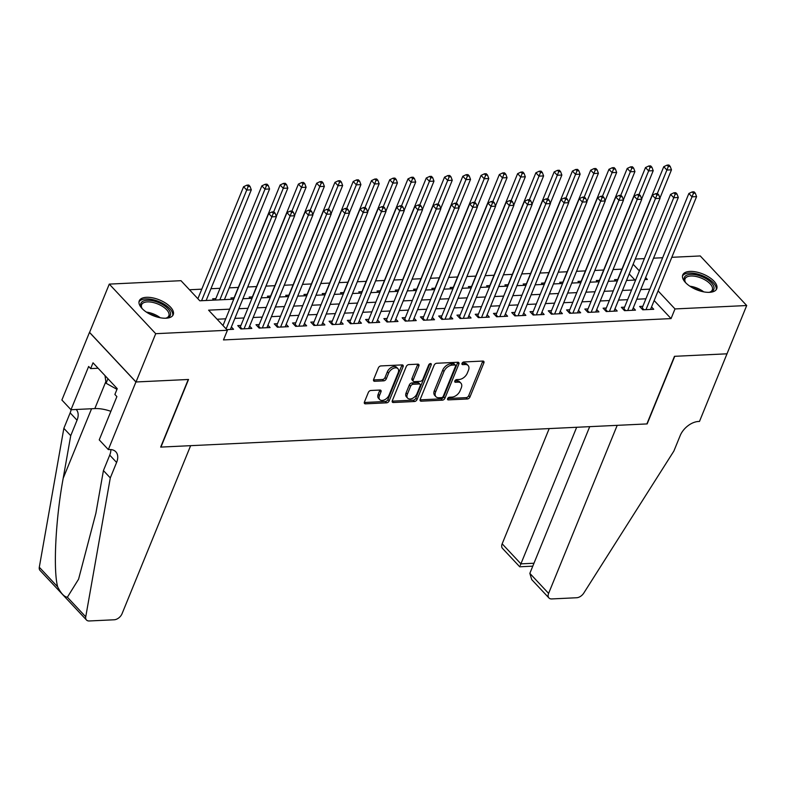 <?xml version="1.0" encoding="UTF-8"?>
<svg xmlns="http://www.w3.org/2000/svg" width="786" height="786" viewBox="0 0 786 786"><rect width="100%" height="100%" fill="white"/><g stroke="black" fill="none" stroke-linecap="round" stroke-linejoin="round"><path stroke-width="1.18" d="M447.627 398.62A1.621 1.012 136.9 0 0 447.696 399.671A1.621 1.012 136.9 0 0 448.334 399.887L467.385 398.983A2.309 1.444 136.9 0 0 469.959 396.999L483.881 362.877A2.309 1.444 136.9 0 0 483.773 361.383A2.309 1.444 136.9 0 0 482.859 361.059L463.809 361.973A1.621 1.012 136.9 0 0 462.011 363.358A1.621 1.012 136.9 0 0 462.089 364.399A1.621 1.012 136.9 0 0 462.728 364.625L465.194 364.507A7.388 4.618 136.9 0 1 468.112 365.519A7.388 4.618 136.9 0 1 468.456 370.304L467.297 373.144A7.388 4.618 136.9 0 1 459.083 379.491L456.617 379.609A1.621 1.012 136.9 0 0 454.819 380.994A1.621 1.012 136.9 0 0 454.898 382.035A1.621 1.012 136.9 0 0 455.536 382.261L458.002 382.143A7.388 4.618 136.9 0 1 460.91 383.155A7.388 4.618 136.9 0 1 461.264 387.93L460.095 390.78A7.388 4.618 136.9 0 1 451.881 397.117L449.415 397.235A1.621 1.012 136.9 0 0 447.627 398.62M146.461 297.314A18.353 8.479 -157.8 0 1 165.689 303.15A18.353 8.479 -157.8 0 1 173.234 314.695A18.353 8.479 -157.8 0 1 166.043 318.212A18.353 8.479 -157.8 0 1 146.805 312.376A18.353 8.479 -157.8 0 1 139.26 300.832A18.353 8.479 -157.8 0 1 146.461 297.314M689.941 271.416A18.353 8.479 -157.8 0 1 709.168 277.252A18.353 8.479 -157.8 0 1 716.724 288.806A18.353 8.479 -157.8 0 1 709.522 292.323A18.353 8.479 -157.8 0 1 690.295 286.477A18.353 8.479 -157.8 0 1 682.739 274.933A18.353 8.479 -157.8 0 1 689.941 271.416M370.904 390.475A2.309 1.444 136.9 0 0 368.339 392.46L364.429 402.029A2.309 1.444 136.9 0 0 364.537 403.523A2.309 1.444 136.9 0 0 365.451 403.837L386.604 402.835A2.309 1.444 136.9 0 0 389.178 400.85L403.1 366.718A2.309 1.444 136.9 0 0 402.992 365.225A2.309 1.444 136.9 0 0 402.078 364.91L380.925 365.922A2.309 1.444 136.9 0 0 378.361 367.897L373.635 379.471A2.309 1.444 136.9 0 0 373.743 380.964A2.309 1.444 136.9 0 0 374.657 381.279L383.715 380.846A2.309 1.444 136.9 0 0 386.28 378.862L388.618 373.134A6.18 3.861 136.9 0 1 393.098 368.477A6.18 3.861 136.9 0 1 397.922 368.673A6.18 3.861 136.9 0 1 398.207 372.672L389.041 395.142A6.18 3.861 136.9 0 1 384.57 399.789A6.18 3.861 136.9 0 1 379.736 399.593A6.18 3.861 136.9 0 1 379.451 395.594L380.974 391.85A2.309 1.444 136.9 0 0 380.866 390.357A2.309 1.444 136.9 0 0 379.962 390.043L370.904 390.475M671.814 257.307L700.257 255.951L746.7 305.528L726.991 353.818L674.467 356.323L646.878 423.929L160.943 447.087L188.532 379.471L136.017 381.976L155.716 333.686L109.274 284.11L180.986 280.69L199.811 300.792L233.737 299.171M746.7 305.528L674.997 308.937L658.098 290.899M229.659 309.163L208.595 310.165L227.419 330.267L223.479 339.925L671.057 318.595L674.997 308.937M227.419 330.267L155.716 333.686M420.196 399.376A2.309 1.444 136.9 0 0 420.304 400.87A2.309 1.444 136.9 0 0 421.217 401.184L442.371 400.172A2.309 1.444 136.9 0 0 444.945 398.197L458.867 364.065A2.309 1.444 136.9 0 0 458.759 362.572A2.309 1.444 136.9 0 0 457.845 362.258L436.692 363.26A2.309 1.444 136.9 0 0 434.127 365.244L420.196 399.376M414.487 401.508L393.334 402.511A2.309 1.444 136.9 0 1 392.42 402.196A2.309 1.444 136.9 0 1 392.312 400.703L406.244 366.571A2.309 1.444 136.9 0 1 408.808 364.596L417.857 364.164A2.309 1.444 136.9 0 1 418.771 364.478A2.309 1.444 136.9 0 1 418.879 365.971L413.23 379.815A2.309 1.444 136.9 0 0 413.338 381.308A2.309 1.444 136.9 0 0 414.251 381.623L420.255 381.338A2.309 1.444 136.9 0 0 422.829 379.353L428.704 364.94A1.621 1.012 136.9 0 1 429.883 363.731A1.621 1.012 136.9 0 1 431.141 363.78A1.621 1.012 136.9 0 1 431.219 364.822L417.061 399.524A2.309 1.444 136.9 0 1 414.487 401.508L413.24 400.162L392.175 401.165M215.826 298.651L212.633 298.798L213.861 300.124M234.09 297.776L230.897 297.933L232.135 299.25M252.365 296.911L249.162 297.059L250.4 298.375M270.63 296.037L267.437 296.194L268.665 297.511M288.904 295.172L285.701 295.32L286.939 296.636M307.169 294.298L303.966 294.445L305.204 295.772M325.433 293.424L322.24 293.581L323.478 294.897M343.708 292.559L340.505 292.706L341.743 294.023M361.973 291.685L358.78 291.842L360.008 293.158M380.237 290.82L377.044 290.967L378.282 292.284M398.512 289.946L395.309 290.093L396.547 291.419M416.776 289.071L413.583 289.228L414.812 290.545M435.041 288.207L431.848 288.354L433.086 289.67M453.316 287.332L450.113 287.489L451.351 288.806M471.58 286.468L468.387 286.615L469.615 287.931M489.855 285.593L486.652 285.74L487.89 287.067M508.12 284.719L504.926 284.876L506.155 286.192M526.384 283.854L523.191 284.001L524.429 285.318M544.659 282.98L541.456 283.137L542.694 284.453M562.923 282.115L559.73 282.262L560.958 283.579M581.188 281.241L577.995 281.388L579.233 282.714M599.463 280.366L596.26 280.523L597.498 281.84M642.83 306.294L639.637 306.452L642.771 309.802L653.736 309.281L651.555 306.943M624.565 307.169L621.362 307.316L624.506 310.666L635.461 310.146L633.28 307.817M606.301 308.033L603.098 308.191L606.242 311.541L617.197 311.02L615.016 308.682M588.026 308.908L584.833 309.065L587.967 312.406L598.932 311.885L596.751 309.556M569.762 309.782L566.559 309.93L569.703 313.28L580.658 312.759L578.476 310.431M551.487 310.647L548.294 310.804L551.428 314.154L562.393 313.634L560.212 311.295M533.222 311.521L530.029 311.669L533.163 315.019L544.128 314.498L541.937 312.17M514.958 312.386L511.755 312.543L514.899 315.893L525.854 315.373L523.673 313.034M496.683 313.26L493.49 313.418L496.624 316.758L507.589 316.237L505.408 313.909M478.419 314.135L475.225 314.282L478.36 317.632L489.324 317.112L487.133 314.783M460.154 314.999L456.951 315.157L460.095 318.507L471.05 317.986L468.869 315.648M441.879 315.874L438.686 316.021L441.82 319.371L452.785 318.851L450.604 316.522M423.615 316.738L420.412 316.896L423.556 320.246L434.511 319.725L432.329 317.387M405.34 317.613L402.147 317.77L405.281 321.11L416.246 320.59L414.065 318.261M387.076 318.487L383.882 318.635L387.017 321.985L397.981 321.464L395.79 319.136M368.811 319.352L365.608 319.509L368.752 322.859L379.707 322.339L377.526 320M350.536 320.226L347.343 320.374L350.477 323.724L361.442 323.203L359.261 320.875M332.272 321.091L329.079 321.248L332.213 324.598L343.177 324.078L340.986 321.739M314.007 321.965L310.804 322.122L313.948 325.463L324.903 324.942L322.722 322.614M295.733 322.84L292.539 322.987L295.674 326.337L306.638 325.817L304.457 323.488M277.468 323.704L274.265 323.861L277.409 327.212L288.374 326.681L286.183 324.353M259.203 324.579L256 324.726L259.144 328.076L270.099 327.556L267.918 325.227M240.929 325.443L237.736 325.601L240.87 328.951L251.834 328.43L249.653 326.092M671.057 318.595L654.158 300.557M645.895 298.798L636.788 299.24M627.621 299.672L618.513 300.105M609.356 300.547L600.249 300.979M591.082 301.411L581.974 301.844M572.817 302.286L563.709 302.718M554.552 303.15L545.445 303.593M536.278 304.025L527.17 304.457M518.013 304.899L508.906 305.332M499.749 305.764L490.641 306.196M481.474 306.638L472.366 307.071M463.209 307.503L454.102 307.945M444.935 308.377L435.837 308.81M426.67 309.252L417.562 309.684M408.406 310.116L399.298 310.549M390.131 310.991L381.023 311.423M371.866 311.855L362.759 312.297M353.602 312.73L344.494 313.162M335.327 313.604L326.219 314.036M317.063 314.469L307.955 314.901M298.798 315.343L289.69 315.775M280.523 316.208L271.416 316.65M262.259 317.082L253.151 317.515M243.984 317.957L234.886 318.389M225.72 318.821L217.093 319.234M231.379 326.966L233.56 329.295L226.82 329.619M621.952 269.146L613.06 269.578M603.687 270.02L594.796 270.443M585.413 270.895L576.531 271.317M567.148 271.76L558.257 272.182M548.883 272.634L539.992 273.056M530.609 273.499L521.717 273.931M512.344 274.373L503.453 274.795M494.07 275.247L485.188 275.67M475.805 276.112L466.913 276.534M457.54 276.986L448.649 277.409M439.266 277.851L430.384 278.283M421.001 278.725L412.11 279.148M402.737 279.6L393.845 280.022M384.462 280.464L375.57 280.887M366.197 281.339L357.306 281.761M347.923 282.203L339.041 282.636M329.658 283.078L320.767 283.5M311.394 283.952L302.502 284.375M293.119 284.817L284.237 285.239M274.854 285.691L265.963 286.114M256.59 286.556L247.698 286.988M238.315 287.43L229.207 287.863M220.051 288.305L210.943 288.737M201.786 289.169L189.475 289.759M634.95 280.052L629.203 273.921M617.727 279.502L614.534 279.649L615.762 280.966M136.017 381.976L89.575 332.399L109.274 284.11M635.275 259.046L644.382 258.614M653.539 258.172L662.647 257.739M644.805 279.59L647.379 279.462L645.62 277.586M639.362 270.905L633.143 264.263M242.903 298.739L252.011 298.307M261.168 297.865L270.276 297.432M279.433 297L288.541 296.558M297.707 296.125L306.815 295.693M315.972 295.251L325.08 294.819M334.247 294.386L343.344 293.954M352.511 293.512L361.619 293.08M370.776 292.647L379.884 292.205M389.05 291.773L398.158 291.341M407.315 290.899L416.423 290.466M425.58 290.034L434.687 289.602M443.854 289.16L452.962 288.727M462.119 288.295L471.227 287.853M480.384 287.421L489.491 286.988M498.658 286.546L507.766 286.114M516.923 285.682L526.03 285.249M535.197 284.807L544.305 284.375M553.462 283.942L562.57 283.5M571.727 283.068L580.834 282.636M590.001 282.194L599.109 281.761M608.266 281.329L617.374 280.897M626.53 280.455L635.638 280.022M649.835 289.14L640.728 289.582M631.561 290.014L622.453 290.447M613.296 290.889L604.188 291.321M595.031 291.753L585.924 292.186M576.757 292.628L567.649 293.06M558.492 293.492L549.385 293.935M540.218 294.367L531.12 294.799M521.953 295.241L512.845 295.674M503.688 296.106L494.581 296.538M485.414 296.98L476.306 297.413M467.149 297.845L458.041 298.287M448.885 298.719L439.777 299.152M430.61 299.594L421.502 300.026M412.345 300.458L403.238 300.891M394.081 301.333L384.973 301.765M375.806 302.197L366.698 302.639M357.542 303.072L348.434 303.504M339.267 303.946L330.169 304.379M321.002 304.811L311.895 305.243M302.738 305.685L293.63 306.118M284.463 306.55L275.355 306.992M266.199 307.424L257.091 307.857M247.934 308.299L238.826 308.731M460.91 383.155L459.663 381.819A7.388 4.618 136.9 0 0 456.745 380.797L458.002 382.143M454.868 380.896L456.745 380.797M468.112 365.519L466.855 364.183A7.388 4.618 136.9 0 0 463.937 363.171L465.194 364.507M462.06 363.26L463.937 363.171M447.666 398.522L466.137 397.647A2.309 1.444 136.9 0 0 468.702 395.663L482.624 361.531A2.309 1.444 136.9 0 0 482.761 361.069M420.058 399.838L441.123 398.836A2.309 1.444 136.9 0 0 443.687 396.851L457.609 362.729A2.309 1.444 136.9 0 0 457.747 362.258M441.486 397.618A1.621 1.012 136.9 0 0 443.284 396.232L455.507 366.266A1.621 1.012 136.9 0 0 455.428 365.225A1.621 1.012 136.9 0 0 454.789 364.999L452.196 365.126A7.388 4.618 136.9 0 0 443.982 371.464L435.621 391.949A7.388 4.618 136.9 0 0 435.965 396.724A7.388 4.618 136.9 0 0 438.883 397.736L441.486 397.618M455.428 365.225L454.18 363.889A1.621 1.012 136.9 0 0 453.542 363.663L454.789 364.999M435.965 396.724L434.717 395.387A7.388 4.618 136.9 0 1 434.363 390.603L442.724 370.127A7.388 4.618 136.9 0 1 450.938 363.79L453.542 363.663M413.338 381.308L412.09 379.962A2.309 1.444 136.9 0 1 411.982 378.469L417.621 364.635A2.309 1.444 136.9 0 0 417.759 364.164M429.863 363.741L415.804 398.188L417.061 399.524M407.374 394.179A6.18 3.861 136.9 0 0 407.659 398.168A6.18 3.861 136.9 0 0 412.493 398.364A6.18 3.861 136.9 0 0 416.963 393.717L420.196 385.798A2.309 1.444 136.9 0 0 420.088 384.305A2.309 1.444 136.9 0 0 419.174 383.99L413.171 384.275A2.309 1.444 136.9 0 0 410.606 386.26L407.374 394.179L406.116 392.833A6.18 3.861 136.9 0 0 406.401 396.832L407.659 398.168M420.088 384.305L418.83 382.969A2.309 1.444 136.9 0 0 417.916 382.654L419.174 383.99M406.116 392.833L409.349 384.914A2.309 1.444 136.9 0 1 411.913 382.939L417.916 382.654M413.24 400.162A2.309 1.444 136.9 0 0 415.804 398.188M379.736 399.593L378.479 398.256A6.18 3.861 136.9 0 1 378.194 394.258L379.726 390.514A2.309 1.444 136.9 0 0 379.854 390.053M397.922 368.673L396.665 367.337A6.18 3.861 136.9 0 0 391.841 367.141A6.18 3.861 136.9 0 0 387.36 371.788L388.618 373.134M373.497 379.933L382.458 379.51A2.309 1.444 136.9 0 0 385.022 377.526L387.36 371.788M364.291 402.501L385.356 401.489A2.309 1.444 136.9 0 0 387.92 399.514L401.843 365.382A2.309 1.444 136.9 0 0 401.98 364.92M659.935 198.082L671.47 169.825L666.901 170.041L663.767 166.691L617.157 280.907M668.355 166.455L670.183 166.367L668.925 165.031L667.098 165.119L668.355 166.455L657.302 193.582M670.183 166.367L671.47 169.825M663.767 166.691L667.098 165.119M645.974 309.645L692.004 196.834L696.573 196.618L650.533 309.429M641.71 308.662L641.779 308.574A2.348 1.474 136.9 0 0 642.201 307.847L688.87 193.484L692.004 196.834L693.458 193.258L695.286 193.169L694.028 191.823L692.211 191.912L693.458 193.258M692.211 191.912L688.87 193.484M696.573 196.618L695.286 193.169M685.873 282.95A15.877 7.339 -157.8 0 1 685.107 281.83A15.877 7.339 -157.8 0 1 685.598 275.876A15.877 7.339 -157.8 0 1 705.543 278.382A15.877 7.339 -157.8 0 1 712.607 290.948A15.877 7.339 -157.8 0 1 710.2 292.078A15.877 7.339 -157.8 0 1 708.874 292.343M709.562 292.225A14.708 6.789 22.2 0 0 711.212 291.36A14.708 6.789 22.2 0 0 712.322 289.936A14.708 6.789 22.2 0 0 703.008 278.863A14.708 6.789 22.2 0 0 686.198 277.399A14.708 6.789 22.2 0 0 685.087 278.824A14.708 6.789 22.2 0 0 685.461 282.39M716.154 289.769A18.235 8.42 22.2 0 0 703.892 276.308A18.235 8.42 22.2 0 0 683.594 274.756A18.235 8.42 22.2 0 0 682.464 276.024M142.394 308.849A15.877 7.339 -157.8 0 1 141.627 307.729A15.877 7.339 -157.8 0 1 142.119 301.775A15.877 7.339 -157.8 0 1 162.063 304.28A15.877 7.339 -157.8 0 1 169.118 316.846A15.877 7.339 -157.8 0 1 166.72 317.966A15.877 7.339 -157.8 0 1 165.384 318.232M166.082 318.124A14.708 6.789 22.2 0 0 167.723 317.259A14.708 6.789 22.2 0 0 168.833 315.834A14.708 6.789 22.2 0 0 159.529 304.752A14.708 6.789 22.2 0 0 142.718 303.298A14.708 6.789 22.2 0 0 141.608 304.722A14.708 6.789 22.2 0 0 141.981 308.279M172.674 315.667A18.235 8.42 22.2 0 0 160.403 302.207A18.235 8.42 22.2 0 0 140.114 300.655A18.235 8.42 22.2 0 0 138.984 301.922M104.99 375.58L106.1 383.263L116.967 389.335M107.947 378.734L106.1 383.263M549.198 428.586L502.166 543.824L520.931 563.857L533.979 563.238M576.669 427.27L520.283 565.37M727.079 353.808L674.742 356.304L647.153 423.919L617.197 425.344L548.608 593.401A7.054 4.411 136.9 0 0 548.942 597.959A7.054 4.411 136.9 0 0 551.723 598.932L576.659 597.743A7.054 4.411 136.9 0 0 583.782 593.086L673.877 451.056L680.185 435.601A16.467 10.297 -43.1 0 1 698.489 421.473L699.491 421.424L727.021 353.749M589.716 426.651L529.843 573.367L548.608 593.401M532.79 566.156L519.733 566.785L502.5 548.392A7.054 4.411 -43.1 0 1 502.166 543.824M548.942 597.959L531.709 579.577L529.843 573.367M190.625 445.672L122.046 613.728A7.054 4.411 136.9 0 1 114.206 619.781L89.26 620.969A7.054 4.411 136.9 0 1 86.48 619.997A7.054 4.411 136.9 0 1 85.743 616.813L110.295 477.908L116.603 462.453A16.467 10.297 136.9 0 0 115.837 451.803A16.467 10.297 136.9 0 0 109.333 449.543L108.33 449.592L135.919 381.976L188.257 379.491L160.668 447.096L190.625 445.672M86.48 619.997L40.037 570.43A7.054 4.411 -43.1 0 1 39.3 567.237L63.853 428.331L70.73 435.67L63.194 478.261C55.668 518.613 53.055 569.889 57.663 586.847C60.994 593.41 64.236 596.869 67.38 597.213L78.571 579.203L95.902 513.17L103.428 470.568L109.735 455.123A16.467 10.297 136.9 0 0 110.865 449.572M103.428 470.568L110.295 477.908M63.853 428.331L70.16 412.876A16.467 10.297 136.9 0 0 71.104 409.722M76.183 409.477A16.467 10.297 136.9 0 1 76.262 409.565A16.467 10.297 136.9 0 1 77.038 420.215L70.73 435.67M135.919 381.976L89.476 332.409L61.888 400.015L70.986 409.732L88.651 366.463L90.655 368.605L98.112 368.251M108.33 449.592L99.233 439.875L116.888 396.606L114.884 394.464L117.242 388.667L93.023 362.808L90.655 368.605M70.986 409.732L94.831 408.592A26.469 12.232 -157.8 0 1 110.885 411.324M641.671 198.956L653.205 170.69L648.637 170.906L645.493 167.556L598.883 281.771M650.091 167.33L651.918 167.241L650.661 165.905L648.833 165.984L650.091 167.33L639.028 194.447M651.918 167.241L653.205 170.69M645.493 167.556L648.833 165.984M623.396 199.831L634.931 171.564L630.372 171.78L627.228 168.43L580.618 282.646M631.816 168.194L633.644 168.116L632.396 166.77L630.568 166.858L631.816 168.194L620.763 195.321M633.644 168.116L634.931 171.564M627.228 168.43L630.568 166.858M605.132 200.695L616.666 172.429L612.097 172.645L608.963 169.304L562.354 283.51M613.552 169.069L615.379 168.98L614.121 167.644L612.294 167.732L613.552 169.069L602.489 196.186M615.379 168.98L616.666 172.429M608.963 169.304L612.294 167.732M586.867 201.57L598.401 173.303L593.833 173.519L590.689 170.169L544.079 284.385M595.287 169.943L597.114 169.855L595.857 168.509L594.029 168.597L595.287 169.943L584.224 197.06M597.114 169.855L598.401 173.303M590.689 170.169L594.029 168.597M627.7 310.519L673.74 197.708L678.308 197.492L632.268 310.303M623.436 309.527L623.504 309.438A2.348 1.474 136.9 0 0 623.937 308.711L670.605 194.358L673.74 197.708L675.194 194.122L677.021 194.034L675.764 192.698L673.936 192.786L675.194 194.122M673.936 192.786L670.605 194.358M678.308 197.492L677.021 194.034M609.435 311.384L655.475 198.573L660.034 198.357L614.004 311.168M605.171 310.401L605.24 310.313A2.348 1.474 136.9 0 0 605.662 309.586L652.331 195.223L655.475 198.573L656.929 194.997L658.756 194.908L657.499 193.572L655.671 193.651L656.929 194.997M655.671 193.651L652.331 195.223M660.034 198.357L658.756 194.908M591.17 312.258L637.2 199.448L641.769 199.231L595.729 312.042M586.896 311.266L586.975 311.177A2.348 1.474 136.9 0 0 587.397 310.45L634.066 196.097L637.2 199.448L638.654 195.861L640.482 195.783L639.224 194.437L637.397 194.525L638.654 195.861M637.397 194.525L634.066 196.097M641.769 199.231L640.482 195.783M572.896 313.133L618.936 200.322L623.504 200.096L577.464 312.907M568.632 312.14L568.7 312.052A2.348 1.474 136.9 0 0 569.133 311.325L615.802 196.972L618.936 200.322L620.39 196.736L622.217 196.647L620.96 195.311L619.132 195.4L620.39 196.736M619.132 195.4L615.802 196.972M623.504 200.096L622.217 196.647M568.592 202.434L580.127 174.178L575.558 174.394L572.424 171.043L525.814 285.259M577.012 170.808L578.84 170.719L577.592 169.383L575.765 169.471L577.012 170.808L565.959 197.934M578.84 170.719L580.127 174.178M572.424 171.043L575.765 169.471M554.631 313.997L600.671 201.187L605.23 200.97L559.2 313.781M550.367 313.015L550.436 312.926A2.348 1.474 136.9 0 0 550.858 312.199L597.527 197.836L600.671 201.187L602.115 197.61L603.943 197.522L602.695 196.176L600.868 196.264L602.115 197.61M600.868 196.264L597.527 197.836M605.23 200.97L603.943 197.522M550.328 203.309L561.862 175.042L557.294 175.258L554.159 171.908L507.55 286.124M558.748 171.682L560.575 171.594L559.318 170.257L557.49 170.336L558.748 171.682L547.685 198.799M560.575 171.594L561.862 175.042M554.159 171.908L557.49 170.336M536.357 314.872L582.397 202.061L586.965 201.845L540.925 314.655M532.093 313.879L532.161 313.791A2.348 1.474 136.9 0 0 532.594 313.064L579.262 198.711L582.397 202.061L583.851 198.475L585.678 198.386L584.42 197.05L582.593 197.139L583.851 198.475M582.593 197.139L579.262 198.711M586.965 201.845L585.678 198.386M532.063 204.183L543.598 175.917L539.029 176.133L535.885 172.782L489.275 286.998M540.483 172.547L542.311 172.458L541.053 171.122L539.225 171.21L540.483 172.547L529.42 199.673M542.311 172.458L543.598 175.917M535.885 172.782L539.225 171.21M518.092 315.736L564.132 202.926L568.7 202.709L522.661 315.52M513.828 314.754L513.897 314.665A2.348 1.474 136.9 0 0 514.319 313.938L560.988 199.575L564.132 202.926L565.586 199.349L567.413 199.261L566.156 197.925L564.328 198.003L565.586 199.349M564.328 198.003L560.988 199.575M568.7 202.709L567.413 199.261M513.789 205.048L525.323 176.781L520.754 176.997L517.62 173.657L471.01 287.863M522.209 173.421L524.036 173.333L522.778 171.996L520.951 172.085L522.209 173.421L511.155 200.538M524.036 173.333L525.323 176.781M517.62 173.657L520.951 172.085M499.827 316.611L545.857 203.8L550.426 203.584L504.396 316.394M495.563 315.618L495.632 315.53A2.348 1.474 136.9 0 0 496.054 314.803L542.723 200.45L545.857 203.8L547.311 200.214L549.139 200.135L547.891 198.789L546.064 198.878L547.311 200.214M546.064 198.878L542.723 200.45M550.426 203.584L549.139 200.135M495.524 205.922L507.058 177.656L502.49 177.872L499.356 174.521L452.736 288.737M503.944 174.296L505.771 174.207L504.514 172.861L502.686 172.949L503.944 174.296L492.881 201.412M505.771 174.207L507.058 177.656M499.356 174.521L502.686 172.949M481.553 317.485L527.593 204.674L532.161 204.448L486.121 317.259M477.289 316.493L477.357 316.404A2.348 1.474 136.9 0 0 477.79 315.677L524.458 201.324L527.593 204.674L529.047 201.088L530.874 201L529.617 199.664L527.789 199.752L529.047 201.088M527.789 199.752L524.458 201.324M532.161 204.448L530.874 201M477.249 206.787L488.784 178.53L484.225 178.746L481.081 175.396L434.471 289.612M485.679 175.16L487.497 175.072L486.249 173.735L484.422 173.824L485.679 175.16L474.616 202.287M487.497 175.072L488.784 178.53M481.081 175.396L484.422 173.824M463.288 318.35L509.328 205.539L513.897 205.323L467.857 318.134M459.024 317.367L459.093 317.279A2.348 1.474 136.9 0 0 459.515 316.552L506.184 202.189L509.328 205.539L510.782 201.963L512.61 201.874L511.352 200.528L509.525 200.617L510.782 201.963M509.525 200.617L506.184 202.189M513.897 205.323L512.61 201.874M458.985 207.661L470.519 179.395L465.951 179.611L462.816 176.261L416.207 290.476M467.405 176.035L469.232 175.946L467.975 174.61L466.147 174.689L467.405 176.035L456.342 203.152M469.232 175.946L470.519 179.395M462.816 176.261L466.147 174.689M445.023 319.224L491.054 206.413L495.622 206.197L449.582 319.008M440.759 318.232L440.828 318.143A2.348 1.474 136.9 0 0 441.251 317.416L487.919 203.063L491.054 206.413L492.508 202.827L494.335 202.739L493.077 201.403L491.25 201.491L492.508 202.827M491.25 201.491L487.919 203.063M495.622 206.197L494.335 202.739M440.72 208.536L452.255 180.269L447.686 180.485L444.542 177.135L397.932 291.351M449.14 176.899L450.968 176.811L449.71 175.475L447.882 175.563L449.14 176.899L438.077 204.026M450.968 176.811L452.255 180.269M444.542 177.135L447.882 175.563M426.749 320.089L472.789 207.278L477.357 207.062L431.317 319.873M422.485 319.106L422.554 319.018A2.348 1.474 136.9 0 0 422.986 318.291L469.655 203.928L472.789 207.278L474.243 203.702L476.07 203.613L474.813 202.277L472.985 202.356L474.243 203.702M472.985 202.356L469.655 203.928M477.357 207.062L476.07 203.613M422.446 209.4L433.98 181.134L429.411 181.35L426.277 178.009L379.667 292.215M430.866 177.774L432.693 177.685L431.445 176.349L429.618 176.437L430.866 177.774L419.812 204.891M432.693 177.685L433.98 181.134M426.277 178.009L429.618 176.437M408.484 320.963L454.524 208.152L459.083 207.936L413.053 320.747M404.22 319.971L404.289 319.882A2.348 1.474 136.9 0 0 404.711 319.155L451.38 204.802L454.524 208.152L455.978 204.566L457.796 204.488L456.548 203.142L454.721 203.23L455.978 204.566M454.721 203.23L451.38 204.802M459.083 207.936L457.796 204.488M404.181 210.275L415.715 182.008L411.147 182.224L408.013 178.874L361.403 293.09M412.601 178.648L414.428 178.56L413.171 177.214L411.343 177.302L412.601 178.648L401.538 205.765M414.428 178.56L415.715 182.008M408.013 178.874L411.343 177.302M390.21 321.838L436.25 209.027L440.818 208.801L394.778 321.612M385.946 320.845L386.024 320.757A2.348 1.474 136.9 0 0 386.447 320.03L433.115 205.677L436.25 209.027L437.704 205.441L439.531 205.352L438.274 204.016L436.446 204.105L437.704 205.441M436.446 204.105L433.115 205.677M440.818 208.801L439.531 205.352M385.916 211.139L397.451 182.883L392.882 183.099L389.738 179.748L343.128 293.964M394.336 179.513L396.164 179.424L394.906 178.088L393.079 178.176L394.336 179.513L383.273 206.639M396.164 179.424L397.451 182.883M389.738 179.748L393.079 178.176M371.945 322.702L417.985 209.891L422.554 209.675L376.514 322.486M367.681 321.72L367.75 321.631A2.348 1.474 136.9 0 0 368.182 320.904L414.841 206.541L417.985 209.891L419.439 206.315L421.267 206.227L420.009 204.881L418.181 204.969L419.439 206.315M418.181 204.969L414.841 206.541M422.554 209.675L421.267 206.227M367.642 212.014L379.176 183.747L374.608 183.963L371.473 180.613L324.864 294.829M376.062 180.387L377.889 180.299L376.632 178.962L374.814 179.041L376.062 180.387L365.009 207.504M377.889 180.299L379.176 183.747M371.473 180.613L374.814 179.041M353.68 323.577L399.71 210.766L404.279 210.55L358.249 323.36M349.416 322.584L349.485 322.496A2.348 1.474 136.9 0 0 349.908 321.769L396.576 207.416L399.71 210.766L401.165 207.18L402.992 207.091L401.744 205.755L399.917 205.844L401.165 207.18M399.917 205.844L396.576 207.416M404.279 210.55L402.992 207.091M349.377 212.888L360.912 184.622L356.343 184.838L353.209 181.487L306.599 295.703M357.797 181.252L359.624 181.163L358.367 179.827L356.539 179.915L357.797 181.252L346.734 208.378M359.624 181.163L360.912 184.622M353.209 181.487L356.539 179.915M335.406 324.441L381.446 211.631L386.014 211.414L339.974 324.225M331.142 323.459L331.211 323.37A2.348 1.474 136.9 0 0 331.643 322.643L378.312 208.28L381.446 211.631L382.9 208.054L384.727 207.966L383.47 206.63L381.642 206.708L382.9 208.054M381.642 206.708L378.312 208.28M386.014 211.414L384.727 207.966M331.103 213.753L342.637 185.486L338.078 185.702L334.934 182.362L288.324 296.568M339.532 182.126L341.36 182.038L340.102 180.701L338.275 180.79L339.532 182.126L328.469 209.243M341.36 182.038L342.637 185.486M334.934 182.362L338.275 180.79M317.141 325.316L363.181 212.505L367.75 212.289L321.71 325.099M312.877 324.323L312.946 324.235A2.348 1.474 136.9 0 0 313.368 323.508L360.037 209.155L363.181 212.505L364.635 208.919L366.463 208.84L365.205 207.494L363.378 207.583L364.635 208.919M363.378 207.583L360.037 209.155M367.75 212.289L366.463 208.84M312.838 214.627L324.372 186.361L319.804 186.577L316.67 183.226L270.06 297.442M321.258 183L323.085 182.912L321.828 181.566L320 181.654L321.258 183L310.205 210.117M323.085 182.912L324.372 186.361M316.67 183.226L320 181.654M298.877 326.19L344.907 213.379L349.475 213.153L303.435 325.964M294.612 325.198L294.681 325.109A2.348 1.474 136.9 0 0 295.104 324.382L341.772 210.029L344.907 213.379L346.361 209.793L348.188 209.705L346.931 208.369L345.113 208.457L346.361 209.793M345.113 208.457L341.772 210.029M349.475 213.153L348.188 209.705M294.573 215.492L306.108 187.235L301.539 187.451L298.405 184.101L251.785 298.316M302.993 183.865L304.821 183.777L303.563 182.44L301.736 182.529L302.993 183.865L291.93 210.992M304.821 183.777L306.108 187.235M298.405 184.101L301.736 182.529M280.602 327.055L326.642 214.244L331.211 214.028L285.171 326.838M276.338 326.072L276.407 325.984A2.348 1.474 136.9 0 0 276.839 325.257L323.508 210.894L326.642 214.244L328.096 210.668L329.924 210.579L328.666 209.233L326.838 209.322L328.096 210.668M326.838 209.322L323.508 210.894M331.211 214.028L329.924 210.579M276.299 216.366L287.833 188.1L283.274 188.316L280.13 184.965L233.521 299.181M284.719 184.739L286.546 184.651L285.298 183.315L283.471 183.393L284.719 184.739L273.666 211.856M286.546 184.651L287.833 188.1M280.13 184.965L283.471 183.393M262.337 327.929L308.377 215.118L312.936 214.902L266.906 327.713M258.073 326.937L258.142 326.848A2.348 1.474 136.9 0 0 258.565 326.121L305.233 211.768L308.377 215.118L309.831 211.532L311.659 211.444L310.401 210.108L308.574 210.196L309.831 211.532M308.574 210.196L305.233 211.768M312.936 214.902L311.659 211.444M224.413 299.613L269.569 188.974L265 189.19L261.866 185.84L215.256 300.055M266.454 185.604L268.281 185.516L267.024 184.179L265.196 184.268L266.454 185.604L219.844 299.839M268.281 185.516L269.569 188.974M261.866 185.84L265.196 184.268M244.073 328.794L290.103 215.983L294.671 215.767L248.631 328.577M239.799 327.811L239.877 327.723A2.348 1.474 136.9 0 0 240.3 326.996L286.969 212.633L290.103 215.983L291.557 212.407L293.384 212.318L292.127 210.982L290.299 211.061L291.557 212.407M290.299 211.061L286.969 212.633M294.671 215.767L293.384 212.318M206.148 300.488L251.304 189.839L246.735 190.055L243.591 186.714L197.876 298.729M248.189 186.479L250.017 186.39L248.759 185.054L246.932 185.142L248.189 186.479L201.58 300.704M250.017 186.39L251.304 189.839M243.591 186.714L246.932 185.142M226.122 328.882L271.838 216.857L276.407 216.641L230.367 329.452M222.988 325.532L268.704 213.507L271.838 216.857L273.292 213.271L275.12 213.193L273.862 211.847L272.035 211.935L273.292 213.271M272.035 211.935L268.704 213.507M276.407 216.641L275.12 213.193M447.519 399.023L448.334 399.887M461.913 363.751L462.728 364.625M454.711 381.387L455.536 382.261M482.624 361.531L483.881 362.877M468.702 395.663L469.959 396.999M466.137 397.647L467.385 398.983M457.609 362.729L458.867 364.065M443.687 396.851L444.945 398.197M441.123 398.836L442.371 400.172M420.048 399.936L421.217 401.184M450.938 363.79L452.196 365.126M442.724 370.127L443.982 371.464M434.363 390.603L435.621 391.949M392.165 401.263L393.334 402.511M417.621 364.635L418.879 365.971M411.982 378.469L413.23 379.815M430.099 363.633L431.219 364.822M411.913 382.939L413.171 384.275M409.349 384.914L410.606 386.26M379.726 390.514L380.974 391.85M378.194 394.258L379.451 395.594M385.022 377.526L386.28 378.862M382.458 379.51L383.715 380.846M373.488 380.031L374.657 381.279M401.843 365.382L403.1 366.718M387.92 399.514L389.178 400.85M385.356 401.489L386.604 402.835M364.282 402.599L365.451 403.837M642.919 309.792L641.779 308.574M643.98 309.743L642.201 307.847M689.862 286.202A14.708 6.789 -157.8 0 1 703.745 291.861M700.159 290.997A14.217 6.573 22.2 0 0 693.036 288.089M146.383 312.101A14.708 6.789 -157.8 0 1 160.265 317.76M156.679 316.896A14.217 6.573 22.2 0 0 149.556 313.987M109.735 455.123L116.603 462.453M77.038 420.215L70.16 412.876M39.3 567.237L57.663 586.847M67.38 597.213L85.743 616.813M63.194 478.261L91.569 408.749M105.855 381.583L94.831 408.592M624.654 310.666L623.504 309.438M625.715 310.608L623.937 308.711M606.379 311.531L605.24 310.313M607.44 311.482L605.662 309.586M588.115 312.406L586.975 311.177M589.176 312.356L587.397 310.45M569.85 313.27L568.7 312.052M570.911 313.221L569.133 311.325M551.576 314.145L550.436 312.926M552.637 314.095L550.858 312.199M533.311 315.019L532.161 313.791M534.372 314.96L532.594 313.064M515.046 315.884L513.897 314.665M516.107 315.834L514.319 313.938M496.772 316.758L495.632 315.53M497.833 316.709L496.054 314.803M478.507 317.623L477.357 316.404M479.568 317.573L477.79 315.677M460.242 318.497L459.093 317.279M461.294 318.448L459.515 316.552M441.968 319.371L440.828 318.143M443.029 319.312L441.251 317.416M423.703 320.236L422.554 319.018M424.764 320.187L422.986 318.291M405.429 321.11L404.289 319.882M406.49 321.061L404.711 319.155M387.164 321.975L386.024 320.757M388.225 321.926L386.447 320.03M368.899 322.85L367.75 321.631M369.96 322.8L368.182 320.904M350.625 323.724L349.485 322.496M351.686 323.665L349.908 321.769M332.36 324.589L331.211 323.37M333.421 324.539L331.643 322.643M314.095 325.463L312.946 324.235M315.157 325.414L313.368 323.508M295.821 326.328L294.681 325.109M296.882 326.278L295.104 324.382M277.556 327.202L276.407 325.984M278.617 327.153L276.839 325.257M259.282 328.076L258.142 326.848M260.343 328.017L258.565 326.121M241.017 328.941L239.877 327.723M242.078 328.892L240.3 326.996"/></g></svg>
